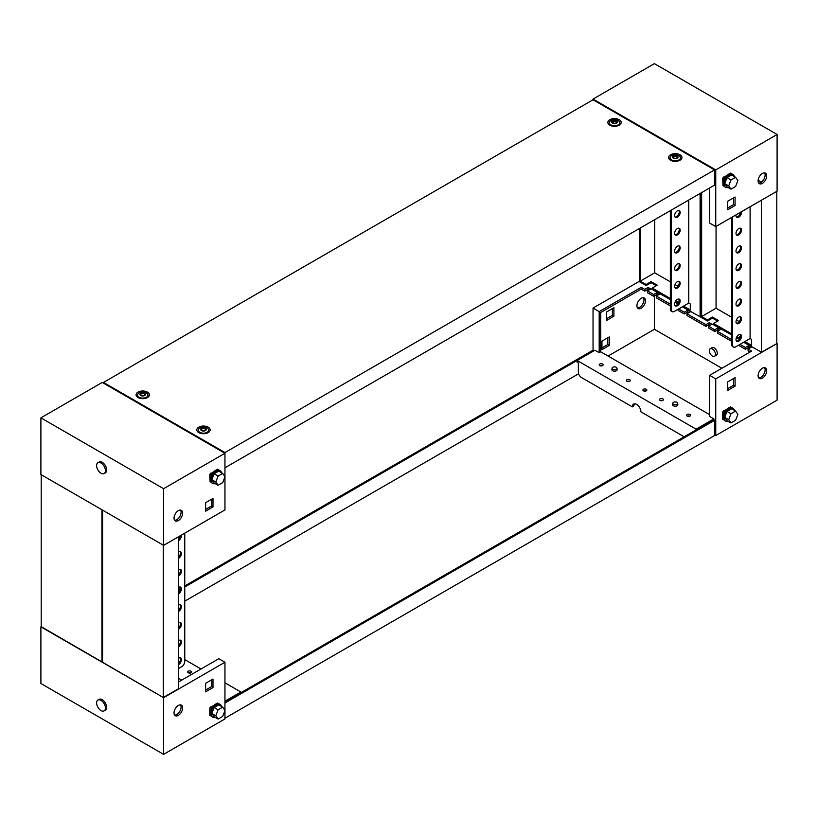<?xml version="1.0" encoding="UTF-8"?>
<svg xmlns="http://www.w3.org/2000/svg" width="818" height="818" viewBox="0 0 818 818"><rect width="100%" height="100%" fill="white"/><g stroke="black" fill="none" stroke-linecap="round" stroke-linejoin="round"><path stroke-width="1.23" d="M602.559 364.02A1.953 1.125 0 0 0 600.432 363.775A1.953 1.125 0 0 0 599.226 364.818A1.953 1.125 0 0 0 599.798 365.615A1.953 1.125 0 0 0 601.925 365.861A1.953 1.125 0 0 0 603.132 364.818A1.953 1.125 0 0 0 602.559 364.02M602.385 365.697A1.953 1.125 0 0 0 599.972 365.697M629.707 379.695A1.953 1.125 0 0 0 627.58 379.45A1.953 1.125 0 0 0 626.373 380.493A1.953 1.125 0 0 0 626.946 381.29A1.953 1.125 0 0 0 629.073 381.525A1.953 1.125 0 0 0 630.279 380.493A1.953 1.125 0 0 0 629.707 379.695M629.533 381.372A1.953 1.125 0 0 0 627.12 381.372M646.271 389.256A1.953 1.125 0 0 0 644.144 389.01A1.953 1.125 0 0 0 642.938 390.053A1.953 1.125 0 0 0 643.51 390.851A1.953 1.125 0 0 0 645.637 391.096A1.953 1.125 0 0 0 646.844 390.053A1.953 1.125 0 0 0 646.271 389.256M646.097 390.932A1.953 1.125 0 0 0 643.684 390.932M662.836 398.816A1.953 1.125 0 0 0 660.709 398.57A1.953 1.125 0 0 0 659.502 399.613A1.953 1.125 0 0 0 660.075 400.411A1.953 1.125 0 0 0 662.202 400.656A1.953 1.125 0 0 0 663.408 399.613A1.953 1.125 0 0 0 662.836 398.816M662.662 400.503A1.953 1.125 0 0 0 660.249 400.503M689.983 414.491A1.953 1.125 0 0 0 687.856 414.245A1.953 1.125 0 0 0 686.65 415.288A1.953 1.125 0 0 0 687.222 416.086A1.953 1.125 0 0 0 689.349 416.331A1.953 1.125 0 0 0 690.556 415.288A1.953 1.125 0 0 0 689.983 414.491M689.809 416.178A1.953 1.125 0 0 0 687.396 416.178M710.208 348.754L712.049 347.691A4.335 2.505 60 0 1 714.216 347.906A4.335 2.505 60 0 1 717.049 351.73A4.335 2.505 60 0 1 716.384 355.196L714.543 356.259A4.335 2.505 -120 0 0 715.208 352.783A4.335 2.505 -120 0 0 712.376 348.969A4.335 2.505 -120 0 0 710.208 348.754A4.335 2.505 -120 0 0 709.543 352.231A4.335 2.505 -120 0 0 712.376 356.045A4.335 2.505 -120 0 0 714.543 356.259M641.21 308.233A6.074 3.507 120 0 0 645.177 302.875A6.074 3.507 120 0 0 644.247 298.008A6.074 3.507 120 0 0 641.21 298.314A6.074 3.507 120 0 0 637.242 303.662A6.074 3.507 120 0 0 638.173 308.529A6.074 3.507 120 0 0 641.21 308.233M637.508 307.916A6.074 3.507 120 0 0 639.676 307.343A6.074 3.507 120 0 0 643.398 302.701A6.074 3.507 120 0 0 643.377 297.742M762.376 378.182A6.074 3.507 120 0 0 766.343 372.834A6.074 3.507 120 0 0 765.413 367.967A6.074 3.507 120 0 0 762.376 368.264A6.074 3.507 120 0 0 758.409 373.621A6.074 3.507 120 0 0 759.339 378.489A6.074 3.507 120 0 0 762.376 378.182M764.544 367.691A6.074 3.507 -60 0 1 764.564 372.66A6.074 3.507 -60 0 1 760.842 377.303A6.074 3.507 -60 0 1 758.675 377.875M684.155 436.802L640.903 411.832A6.074 3.507 -120 0 0 638.255 405.728A6.074 3.507 -120 0 0 633.572 404.092A6.074 3.507 -120 0 0 632.314 406.873L581.424 377.497A4.335 2.505 -120 0 1 578.357 372.18L578.357 362.977L577.13 362.262L577.13 360.493L594.921 350.227L599.185 352.681L599.185 311.597L641.21 287.333L644.768 289.388L644.768 291.157L641.21 289.102L641.21 287.333M647.467 290.942L653.602 294.49L653.602 296.259L647.467 292.721L647.467 290.942L650.842 288.999L648.142 287.435L644.768 289.388M670.351 305.932L656.302 297.813L656.302 296.044L670.351 304.153M678.633 308.938L684.277 312.2L684.277 313.969L678.142 310.431L678.142 309.224M686.977 313.754L705.873 324.664L705.873 326.433L686.977 315.523L686.977 313.754L690.351 311.811L687.652 310.247L684.277 312.2M708.572 326.229L714.707 329.766L714.707 331.535L708.572 327.998L708.572 326.229L711.946 324.276L709.247 322.721L705.873 324.664M731.701 341.351L717.406 333.1L717.406 331.321L731.701 339.582M739.983 344.358L745.382 347.476L745.382 349.245L739.247 345.707L739.247 344.787M713.879 419.961L713.879 418.898L709.615 416.444L709.615 375.35L715.75 378.898L715.75 435.565L777.1 400.145L777.1 343.478L761.456 352.149L744.901 342.946M639.369 281.31L593.05 308.059L599.185 311.597M593.05 308.059L593.05 350.206L184.766 585.923M714.523 434.859L715.75 435.565M743.664 342.231L749.063 345.002M713.531 323.713L712.56 324.276L718.388 327.292M682.314 306.811L687.958 309.715M652.099 288.631L651.455 288.999L657.283 292.006M656.302 296.044L659.676 294.102L656.977 292.537L653.602 294.49M717.406 331.321L720.781 329.378L718.081 327.814L714.707 329.766M750.106 351.975L748.081 350.81L748.081 349.03L751.456 347.088L748.756 345.523L745.382 347.476M748.081 349.03L751.64 351.086L709.615 375.35M715.75 378.898L777.1 343.478M717.008 354.511A4.335 2.505 60 0 1 715.75 354.102M601.946 347.906L607.774 344.542L607.774 337.803M606.547 318.683L612.375 315.319L612.375 308.58M731.21 407.456L730.474 406.873L723.112 411.659M727.713 390.401L735.075 386.157L735.075 377.65L727.713 381.904L727.713 390.401M599.185 352.681L600.719 351.801L600.719 312.486L641.21 289.102M696.087 429.92L696.087 429.174L577.13 360.493M696.087 429.174L713.879 418.898M600.719 351.801L709.615 414.665M649.308 289.879L648.142 289.214L644.768 291.157M749.922 347.977L748.756 347.302L745.382 349.245M719.247 330.257L718.081 329.593L714.707 331.535M710.413 325.165L709.247 324.49L705.873 326.433M688.817 312.691L687.652 312.016L684.277 313.969M658.142 294.981L656.977 294.306L653.602 296.259M721.885 368.264L654.4 329.306L608.081 356.045M654.4 295.799L654.4 329.306M601.946 341.167L601.946 349.675L609.308 345.421L609.308 336.924L601.946 341.167M606.547 311.955L606.547 320.451L613.909 316.198L613.909 307.701L606.547 311.955M733.541 378.54L733.541 385.268L727.713 388.632M634.441 403.826A6.074 3.507 -120 0 0 633.848 405.994L632.314 406.873M733.541 385.268L735.075 386.157M612.375 315.319L613.909 316.198M607.774 344.542L609.308 345.421M748.756 347.302L748.756 345.523M718.081 329.593L718.081 327.814M709.247 324.49L709.247 322.721M687.652 312.016L687.652 310.247M656.977 294.306L656.977 292.537M648.142 289.214L648.142 287.435M723.756 410.759L724.523 411.198L722.989 412.088L723.91 411.198L723.449 410.933M722.683 411.904L722.683 419.348L722.989 412.088M724.523 411.198L724.523 412.211M723.511 419.225L722.989 419.522M734.38 410.37A7.372 4.254 120 0 0 733 408.315A7.372 4.254 120 0 0 729.308 408.683A7.372 4.254 120 0 0 724.492 415.186A7.372 4.254 120 0 0 725.617 421.096A7.372 4.254 120 0 0 728.092 421.26M725.617 421.096L724.636 420.524A7.372 4.254 -60 0 1 723.511 414.614A7.372 4.254 -60 0 1 728.327 408.121A7.372 4.254 -60 0 1 732.018 407.753L733 408.315M735.597 411.076L731.609 408.775L727.008 411.434L724.707 417.364L727.008 420.636L730.995 422.937L735.597 420.278L737.897 414.348L735.597 411.076L730.995 413.734L728.695 419.665L730.995 422.937M727.008 411.434L730.995 413.734M724.707 417.364L728.695 419.665M178.324 510.657A6.074 3.507 120 0 0 174.357 516.005A6.074 3.507 120 0 0 175.287 520.872A6.074 3.507 120 0 0 178.324 520.575A6.074 3.507 120 0 0 182.291 515.217A6.074 3.507 120 0 0 181.361 510.35A6.074 3.507 120 0 0 178.324 510.657M180.492 510.084A6.074 3.507 -60 0 1 180.512 515.043A6.074 3.507 -60 0 1 176.79 519.686A6.074 3.507 -60 0 1 174.623 520.258M102.25 382.435L224.95 453.274L163.6 488.694L40.9 417.855L102.25 382.435M40.9 417.855L40.9 474.522L163.6 545.371L224.95 509.941L224.95 476.853M224.95 476.587L224.95 452.569L103.477 382.435L593.05 99.776L593.05 99.07L654.4 63.651L777.1 134.489L715.75 169.909L593.05 99.07M163.6 545.371L163.6 488.694M218.324 469.788L217.588 469.215L210.226 473.99M212.987 498.438L205.625 502.681L205.625 511.189L212.987 506.935L212.987 498.438M211.453 499.317L211.453 506.045L205.625 509.42M211.453 506.045L212.987 506.935M209.797 474.246L210.103 481.853L209.797 474.246L211.024 473.53L210.563 473.264M211.637 474.552L210.87 473.09M210.103 481.853L210.625 481.557M210.103 474.42L211.637 473.53M221.494 472.702A7.372 4.254 120 0 0 220.114 470.657A7.372 4.254 120 0 0 216.422 471.015A7.372 4.254 120 0 0 211.606 477.518A7.372 4.254 120 0 0 212.731 483.428A7.372 4.254 120 0 0 215.206 483.602M212.731 483.428L211.75 482.865A7.372 4.254 -60 0 1 210.625 476.955A7.372 4.254 -60 0 1 215.441 470.452A7.372 4.254 -60 0 1 219.132 470.084L220.114 470.657M222.711 473.407L218.723 471.107L214.122 473.765L211.821 479.696L214.122 482.978L218.109 485.279L222.711 482.62L225.011 476.679L222.711 473.407L218.109 476.066L215.809 481.996L218.109 485.279M211.821 479.696L215.809 481.996M214.122 473.765L218.109 476.066M101.023 463.049A6.247 3.609 60 0 1 105.103 468.55A6.247 3.609 60 0 1 104.142 473.561A6.247 3.609 60 0 1 101.023 473.254A6.247 3.609 60 0 1 96.943 467.743A6.247 3.609 60 0 1 97.904 462.743A6.247 3.609 60 0 1 101.023 463.049M97.904 462.743L99.131 462.027A6.247 3.609 60 0 1 102.25 462.344A6.247 3.609 60 0 1 106.33 467.845A6.247 3.609 60 0 1 105.369 472.855L104.142 473.561M764.544 172.884A6.074 3.507 -60 0 1 764.564 177.843A6.074 3.507 -60 0 1 760.842 182.486A6.074 3.507 -60 0 1 758.675 183.058M762.376 173.457A6.074 3.507 -60 0 1 765.413 173.15A6.074 3.507 -60 0 1 766.343 178.017A6.074 3.507 -60 0 1 762.376 183.375A6.074 3.507 -60 0 1 759.339 183.672A6.074 3.507 -60 0 1 758.409 178.805A6.074 3.507 -60 0 1 762.376 173.457M777.1 134.489L777.1 191.167L715.75 226.586L709.615 223.048L709.615 187.976M715.75 226.586L715.75 169.909M723.112 177.884L730.474 173.099L731.047 173.651M735.075 205.512L727.713 209.756L727.713 201.259L735.075 197.005L735.075 205.512L733.541 204.623L727.713 207.987M758.122 180.205L761.415 182.107M733.541 197.895L733.541 204.623M728.092 187.486A7.372 4.254 -60 0 1 725.617 187.312A7.372 4.254 -60 0 1 724.492 181.402A7.372 4.254 -60 0 1 729.308 174.909A7.372 4.254 -60 0 1 733 174.541A7.372 4.254 -60 0 1 734.38 176.596M733 174.541L732.018 173.978A7.372 4.254 120 0 0 728.327 174.336A7.372 4.254 120 0 0 723.511 180.839A7.372 4.254 120 0 0 724.636 186.749L725.617 187.312M730.995 189.162L727.008 186.862L724.707 183.59L727.008 177.649L731.609 174.991L735.597 177.302L737.897 180.573L735.597 186.504L730.995 189.162L728.695 185.891L730.995 179.96L735.597 177.302M724.707 183.59L728.695 185.891M727.008 177.649L730.995 179.96M723.449 177.158L723.91 177.424L722.683 178.13L722.989 185.747L722.683 178.13M724.523 178.436L724.523 177.424L722.989 178.304M723.511 185.451L722.989 185.747M724.523 177.424L723.756 176.974M188.293 672.795A1.953 1.125 -0 0 0 190.42 673.04A1.953 1.125 -0 0 0 191.627 671.997A1.953 1.125 -0 0 0 191.054 671.2A1.953 1.125 -0 0 0 188.927 670.954A1.953 1.125 -0 0 0 187.721 671.997A1.953 1.125 -0 0 0 188.293 672.795M180.492 704.891A6.074 3.507 -60 0 1 180.512 709.85A6.074 3.507 -60 0 1 176.79 714.503A6.074 3.507 -60 0 1 174.623 715.075M178.324 715.382A6.074 3.507 -60 0 1 175.287 715.689A6.074 3.507 -60 0 1 174.357 710.822A6.074 3.507 -60 0 1 178.324 705.464A6.074 3.507 -60 0 1 181.361 705.167A6.074 3.507 -60 0 1 182.291 710.034A6.074 3.507 -60 0 1 178.324 715.382M190.88 672.877A1.953 1.125 -0 0 0 188.467 672.877M41.207 626.66L163.6 697.672L224.95 662.253L218.815 658.715L178.631 681.915M224.95 662.253L224.95 710.372M224.95 710.627L224.95 718.93L163.6 754.349L40.9 683.511L40.9 626.833M163.6 697.672L163.6 754.349M210.226 707.774L215.431 704.237A7.372 4.254 120 0 0 210.625 710.73A7.372 4.254 120 0 0 211.75 716.64L212.731 717.202A7.372 4.254 -60 0 1 211.606 711.292A7.372 4.254 -60 0 1 216.422 704.799A7.372 4.254 -60 0 1 220.114 704.431A7.372 4.254 -60 0 1 221.494 706.476M215.451 704.216L217.588 702.989L218.324 703.572M205.625 683.327L212.987 679.083L212.987 687.58L205.625 691.834L205.625 683.327M224.95 682.795L240.87 691.987L224.95 701.179M184.766 659.594L201.023 668.981M181.698 680.147L178.631 678.367M211.453 679.962L211.453 686.691L205.625 690.065M240.87 691.987L240.87 692.734M212.987 687.58L211.453 686.691M215.206 717.376A7.372 4.254 -60 0 1 212.731 717.202M220.114 704.431L219.132 703.858A7.372 4.254 120 0 0 215.441 704.226M218.109 719.053L214.122 716.752L211.821 713.47L214.122 707.539L218.723 704.881L222.711 707.181L225.011 710.464L222.711 716.394L218.109 719.053L215.809 715.781L218.109 709.84L222.711 707.181M214.122 707.539L218.109 709.84M211.821 713.47L215.809 715.781M210.563 707.049L211.024 707.314L209.797 708.02L209.797 715.453L210.625 715.331M209.797 708.02L210.103 715.638M210.103 708.194L211.637 707.314L211.637 708.327M211.637 707.314L210.87 706.864M101.023 710.566A6.247 3.609 60 0 1 96.943 705.065A6.247 3.609 60 0 1 97.904 700.055A6.247 3.609 60 0 1 101.023 700.372A6.247 3.609 60 0 1 105.103 705.873A6.247 3.609 60 0 1 104.142 710.883A6.247 3.609 60 0 1 101.023 710.566M97.904 700.055L99.131 699.349A6.247 3.609 60 0 1 102.25 699.656A6.247 3.609 60 0 1 106.33 705.167A6.247 3.609 60 0 1 105.369 710.167L104.142 710.883M673.541 404.327A2.434 1.401 0 0 0 676.271 404.613A2.434 1.401 0 0 0 677.682 403.233A2.434 1.401 0 0 0 676.977 402.344A2.434 1.401 0 0 0 674.41 402.016A2.434 1.401 0 0 0 672.836 403.233A2.434 1.401 0 0 0 673.541 404.327M672.836 403.233L672.662 404.644A2.607 1.503 0 0 0 672.652 404.746A2.607 1.503 0 0 0 673.418 405.81A2.607 1.503 0 0 0 676.251 406.137A2.607 1.503 0 0 0 677.866 404.746A2.607 1.503 0 0 0 677.856 404.644L677.682 403.233M178.631 590.535L180.318 589.563M184.766 586.987L593.97 350.738L593.05 350.206M180.471 588.408L178.631 589.471M224.95 702.989L714.523 420.34L713.603 419.808L224.95 701.926M714.523 420.34L714.523 435.565L224.95 718.224M578.623 373.765L184.766 601.158M612.805 369.255A2.434 1.401 0 0 0 615.535 369.542A2.434 1.401 0 0 0 616.946 368.172A2.434 1.401 0 0 0 616.24 367.272A2.434 1.401 0 0 0 613.674 366.955A2.434 1.401 0 0 0 612.099 368.172A2.434 1.401 0 0 0 612.805 369.255M612.099 368.172L611.925 369.583A2.607 1.503 0 0 0 611.915 369.685A2.607 1.503 0 0 0 612.682 370.748A2.607 1.503 0 0 0 615.514 371.075A2.607 1.503 0 0 0 617.13 369.685A2.607 1.503 0 0 0 617.12 369.583L616.946 368.172M204.101 430.83L205.829 429.808L205.267 428.642L202.854 428.121L201.126 429.133L201.688 430.299L204.101 430.83M205.655 429.941L205.257 429.123M205.246 428.877L202.854 428.468L201.3 429.358M207.158 428.049A5.205 3.006 180 0 1 208.682 430.176A5.205 3.006 180 0 1 205.471 432.957A5.205 3.006 180 0 1 199.797 432.303A5.205 3.006 180 0 1 198.273 430.176A5.205 3.006 180 0 1 201.484 427.405A5.205 3.006 180 0 1 207.158 428.049M208.682 430.176L208.682 432.016A5.205 3.006 180 0 1 208.662 432.323M205.441 428.335A2.781 1.605 180 0 1 205.441 430.605A2.781 1.605 180 0 1 201.514 430.605A2.781 1.605 180 0 1 201.514 428.335A2.781 1.605 180 0 1 205.441 428.335M198.293 432.323A5.205 3.006 180 0 1 198.273 432.016L198.273 430.176M609.809 125.174A6.677 3.855 180 0 1 608.265 123.784A6.677 3.855 180 0 1 610.923 119.203A6.677 3.855 180 0 1 619.236 119.725A6.677 3.855 180 0 1 620.78 123.784A6.677 3.855 180 0 1 609.809 125.174M609.134 124.725A5.389 3.119 180 0 1 609.318 123.763M138.027 397.558A6.677 3.855 180 0 1 136.483 396.168A6.677 3.855 180 0 1 139.142 391.587A6.677 3.855 180 0 1 147.455 392.108A6.677 3.855 180 0 1 148.999 396.168A6.677 3.855 180 0 1 138.027 397.558M137.352 397.108A5.389 3.119 180 0 1 137.536 396.137M670.545 160.236A6.677 3.855 180 0 1 669.001 158.856A6.677 3.855 180 0 1 671.66 154.275A6.677 3.855 180 0 1 679.973 154.796A6.677 3.855 180 0 1 681.517 158.856A6.677 3.855 180 0 1 670.545 160.236M669.87 159.786A5.389 3.119 180 0 1 670.054 158.825M198.764 432.62A6.677 3.855 180 0 1 197.22 431.239A6.677 3.855 180 0 1 199.878 426.648A6.677 3.855 180 0 1 208.191 427.17A6.677 3.855 180 0 1 209.735 431.239A6.677 3.855 180 0 1 198.764 432.62M198.089 432.17A5.389 3.119 180 0 1 198.273 431.209M103.477 383.141L103.477 382.435M593.05 99.776L714.523 169.909L224.95 452.569M224.95 467.794L714.523 185.144L714.523 169.909M208.682 431.209A5.389 3.119 180 0 1 208.866 432.17M680.464 158.825A5.389 3.119 180 0 1 680.648 159.786M147.946 396.137A5.389 3.119 180 0 1 148.13 397.108M619.727 123.763A5.389 3.119 180 0 1 619.911 124.725M143.365 395.759L145.093 394.736L144.53 393.57L142.117 393.049L140.389 394.071L140.952 395.237L143.365 395.759M144.919 394.869L144.52 394.061M144.51 393.816L142.117 393.407L140.563 394.286M146.422 392.988A5.205 3.006 180 0 1 147.946 395.114A5.205 3.006 180 0 1 144.735 397.885A5.205 3.006 180 0 1 139.06 397.241A5.205 3.006 180 0 1 137.536 395.114A5.205 3.006 180 0 1 140.747 392.333A5.205 3.006 180 0 1 146.422 392.988M147.946 395.114L147.946 396.955A5.205 3.006 180 0 1 147.925 397.262M144.704 393.274A2.781 1.605 180 0 1 144.704 395.534A2.781 1.605 180 0 1 140.778 395.534A2.781 1.605 180 0 1 140.778 393.274A2.781 1.605 180 0 1 144.704 393.274M137.557 397.262A5.205 3.006 180 0 1 137.536 396.955L137.536 395.114M675.883 158.447L677.611 157.424L677.048 156.258L674.635 155.737L672.907 156.759L673.47 157.925L675.883 158.447M677.437 157.557L677.038 156.739M677.028 156.504L674.635 156.095L673.081 156.974M678.94 155.676A5.205 3.006 180 0 1 680.464 157.802A5.205 3.006 180 0 1 677.253 160.573A5.205 3.006 180 0 1 671.578 159.919A5.205 3.006 180 0 1 670.054 157.802A5.205 3.006 180 0 1 673.265 155.021A5.205 3.006 180 0 1 678.94 155.676M680.464 157.802L680.464 159.643A5.205 3.006 180 0 1 680.443 159.95M677.222 155.962A2.781 1.605 180 0 1 677.222 158.222A2.781 1.605 180 0 1 673.296 158.222A2.781 1.605 180 0 1 673.296 155.962A2.781 1.605 180 0 1 677.222 155.962M670.075 159.95A5.205 3.006 180 0 1 670.054 159.643L670.054 157.802M615.146 123.375L616.874 122.363L616.312 121.197L613.899 120.665L612.171 121.688L612.733 122.853L615.146 123.375M616.7 122.495L616.302 121.677M616.291 121.432L613.899 121.023L612.345 121.913M618.203 120.604A5.205 3.006 180 0 1 619.727 122.731A5.205 3.006 180 0 1 616.516 125.512A5.205 3.006 180 0 1 610.841 124.857A5.205 3.006 180 0 1 609.318 122.731A5.205 3.006 180 0 1 612.529 119.96A5.205 3.006 180 0 1 618.203 120.604M619.727 122.731L619.727 124.571A5.205 3.006 180 0 1 619.707 124.878M616.486 120.89A2.781 1.605 180 0 1 616.486 123.16A2.781 1.605 180 0 1 612.559 123.16A2.781 1.605 180 0 1 612.559 120.89A2.781 1.605 180 0 1 616.486 120.89M609.338 124.878A5.205 3.006 180 0 1 609.318 124.571L609.318 122.731M738.756 341.167A3.906 2.25 120 0 0 741.302 337.732A3.906 2.25 120 0 0 740.709 334.603A3.906 2.25 120 0 0 738.756 334.797A3.906 2.25 120 0 0 736.21 338.233A3.906 2.25 120 0 0 736.803 341.362A3.906 2.25 120 0 0 738.756 341.167M736.394 341.004A3.906 2.25 120 0 0 737.836 340.636A3.906 2.25 120 0 0 740.239 337.619A3.906 2.25 120 0 0 740.198 334.429M738.756 323.458A3.906 2.25 120 0 0 741.302 320.022A3.906 2.25 120 0 0 740.709 316.893A3.906 2.25 120 0 0 738.756 317.087A3.906 2.25 120 0 0 736.21 320.523A3.906 2.25 120 0 0 736.803 323.652A3.906 2.25 120 0 0 738.756 323.458M736.394 323.294A3.906 2.25 120 0 0 737.836 322.926A3.906 2.25 120 0 0 740.239 319.91A3.906 2.25 120 0 0 740.198 316.719M738.756 305.748A3.906 2.25 120 0 0 741.302 302.312A3.906 2.25 120 0 0 740.709 299.184A3.906 2.25 120 0 0 738.756 299.378A3.906 2.25 120 0 0 736.21 302.813A3.906 2.25 120 0 0 736.803 305.942A3.906 2.25 120 0 0 738.756 305.748M736.394 305.584A3.906 2.25 120 0 0 737.836 305.216A3.906 2.25 120 0 0 740.239 302.2A3.906 2.25 120 0 0 740.198 299.01M738.756 288.038A3.906 2.25 120 0 0 741.302 284.603A3.906 2.25 120 0 0 740.709 281.474A3.906 2.25 120 0 0 738.756 281.668A3.906 2.25 120 0 0 736.21 285.104A3.906 2.25 120 0 0 736.803 288.233A3.906 2.25 120 0 0 738.756 288.038M736.394 287.875A3.906 2.25 120 0 0 737.836 287.507A3.906 2.25 120 0 0 740.239 284.49A3.906 2.25 120 0 0 740.198 281.3M738.756 270.329A3.906 2.25 120 0 0 741.302 266.893A3.906 2.25 120 0 0 740.709 263.764A3.906 2.25 120 0 0 738.756 263.958A3.906 2.25 120 0 0 736.21 267.394A3.906 2.25 120 0 0 736.803 270.523A3.906 2.25 120 0 0 738.756 270.329M736.394 270.165A3.906 2.25 120 0 0 737.836 269.797A3.906 2.25 120 0 0 740.239 266.78A3.906 2.25 120 0 0 740.198 263.59M738.756 252.619A3.906 2.25 120 0 0 741.302 249.183A3.906 2.25 120 0 0 740.709 246.054A3.906 2.25 120 0 0 738.756 246.249A3.906 2.25 120 0 0 736.21 249.684A3.906 2.25 120 0 0 736.803 252.813A3.906 2.25 120 0 0 738.756 252.619M736.394 252.455A3.906 2.25 120 0 0 737.836 252.087A3.906 2.25 120 0 0 740.239 249.071A3.906 2.25 120 0 0 740.198 245.881M738.756 234.909A3.906 2.25 120 0 0 741.302 231.474A3.906 2.25 120 0 0 740.709 228.345A3.906 2.25 120 0 0 738.756 228.539A3.906 2.25 120 0 0 736.21 231.975A3.906 2.25 120 0 0 736.803 235.103A3.906 2.25 120 0 0 738.756 234.909M736.394 234.746A3.906 2.25 120 0 0 737.836 234.377A3.906 2.25 120 0 0 740.239 231.361A3.906 2.25 120 0 0 740.198 228.171M736.067 214.858A3.906 2.25 120 0 0 736.803 217.394A3.906 2.25 120 0 0 738.756 217.199A3.906 2.25 120 0 0 741.445 211.75M736.394 217.036A3.906 2.25 120 0 0 737.836 216.668A3.906 2.25 120 0 0 740.576 212.251M740.31 337.445L738.143 338.693L736.394 337.681M731.701 334.971L714.226 325.237M717.652 321.126L712.437 318.11L707.468 320.983L700.719 317.087L700.719 193.109M712.437 318.11L712.437 317.047L718.572 320.595L713.603 323.458L731.701 333.908M738.143 338.693L738.143 337.629L736.803 336.852M713.276 324.685L713.603 323.458M708.194 325.104L709.666 325.595M707.468 320.983L707.468 319.92L701.639 316.556L701.639 192.578M761.456 200.195L761.456 352.149M744.891 341.525L751.64 345.421L751.64 339.398L750.106 338.519L750.106 206.749M738.143 337.629L740.576 336.218M739.278 321.638L736.394 319.971M731.701 317.261L716.057 308.233L716.057 226.412M701.639 316.556L716.057 308.233M707.468 319.92L712.437 317.047M776.793 191.34L776.793 343.294M732.621 345.063A4.335 2.505 120 0 0 733.521 347.057L732.601 346.525A4.335 2.505 -60 0 1 731.701 344.531L732.621 345.063L732.621 216.842M731.701 217.373L731.701 344.531M733.521 347.057A4.335 2.505 120 0 0 735.689 346.842L750.106 338.519M677.406 305.748A3.906 2.25 120 0 0 679.952 302.312A3.906 2.25 120 0 0 679.359 299.184A3.906 2.25 120 0 0 677.406 299.378A3.906 2.25 120 0 0 674.86 302.813A3.906 2.25 120 0 0 675.453 305.942A3.906 2.25 120 0 0 677.406 305.748M675.044 305.584A3.906 2.25 120 0 0 676.486 305.216A3.906 2.25 120 0 0 678.889 302.2A3.906 2.25 120 0 0 678.848 299.01M677.406 288.038A3.906 2.25 120 0 0 679.952 284.603A3.906 2.25 120 0 0 679.359 281.474A3.906 2.25 120 0 0 677.406 281.668A3.906 2.25 120 0 0 674.86 285.104A3.906 2.25 120 0 0 675.453 288.233A3.906 2.25 120 0 0 677.406 288.038M675.044 287.875A3.906 2.25 120 0 0 676.486 287.507A3.906 2.25 120 0 0 678.889 284.49A3.906 2.25 120 0 0 678.848 281.3M677.406 270.329A3.906 2.25 120 0 0 679.952 266.893A3.906 2.25 120 0 0 679.359 263.764A3.906 2.25 120 0 0 677.406 263.958A3.906 2.25 120 0 0 674.86 267.394A3.906 2.25 120 0 0 675.453 270.523A3.906 2.25 120 0 0 677.406 270.329M675.044 270.165A3.906 2.25 120 0 0 676.486 269.797A3.906 2.25 120 0 0 678.889 266.78A3.906 2.25 120 0 0 678.848 263.59M677.406 252.619A3.906 2.25 120 0 0 679.952 249.183A3.906 2.25 120 0 0 679.359 246.054A3.906 2.25 120 0 0 677.406 246.249A3.906 2.25 120 0 0 674.86 249.684A3.906 2.25 120 0 0 675.453 252.813A3.906 2.25 120 0 0 677.406 252.619M675.044 252.455A3.906 2.25 120 0 0 676.486 252.087A3.906 2.25 120 0 0 678.889 249.071A3.906 2.25 120 0 0 678.848 245.881M677.406 234.909A3.906 2.25 120 0 0 679.952 231.474A3.906 2.25 120 0 0 679.359 228.345A3.906 2.25 120 0 0 677.406 228.539A3.906 2.25 120 0 0 674.86 231.975A3.906 2.25 120 0 0 675.453 235.103A3.906 2.25 120 0 0 677.406 234.909M675.044 234.746A3.906 2.25 120 0 0 676.486 234.377A3.906 2.25 120 0 0 678.889 231.361A3.906 2.25 120 0 0 678.848 228.171M677.406 217.199A3.906 2.25 120 0 0 679.952 213.764A3.906 2.25 120 0 0 679.359 210.635A3.906 2.25 120 0 0 677.406 210.819A3.906 2.25 120 0 0 674.86 214.265A3.906 2.25 120 0 0 675.453 217.394A3.906 2.25 120 0 0 677.406 217.199M675.044 217.036A3.906 2.25 120 0 0 676.486 216.668A3.906 2.25 120 0 0 678.889 213.651A3.906 2.25 120 0 0 678.848 210.461M700.106 193.467L700.106 316.73L683.551 307.527M678.96 302.026L676.793 303.274L675.044 302.261M670.351 299.552L652.876 289.817M656.302 285.707L651.087 282.691L646.118 285.564L639.369 281.668L639.369 228.529M700.106 316.73L700.719 316.382M651.087 282.691L651.087 281.627L657.222 285.175L652.253 288.038L670.351 298.488M676.793 303.274L676.793 302.21L675.453 301.433M651.926 289.265L652.253 288.038M648.51 290.349L647.222 289.746M646.118 285.564L646.118 284.5L640.289 281.136L640.289 227.997M683.541 306.106L690.29 310.002L690.29 303.979L688.756 303.1L688.756 200.021M676.793 302.21L679.226 300.799M677.928 286.218L675.044 284.552M670.351 281.842L654.707 272.813L654.707 219.674M640.289 281.136L654.707 272.813M646.118 284.5L651.087 281.627M671.271 309.644A4.335 2.505 120 0 0 672.171 311.638L671.251 311.106A4.335 2.505 -60 0 1 670.351 309.112L671.271 309.644L671.271 210.114M670.351 210.645L670.351 309.112M672.171 311.638A4.335 2.505 120 0 0 674.339 311.423L688.756 303.1M163.293 545.187L102.557 510.125L102.557 662.437L163.293 697.498L163.293 545.187M163.293 697.498L178.631 688.644L178.631 536.69M178.631 539.338A3.906 2.25 120 0 0 180.451 535.637M178.631 557.048A3.906 2.25 120 0 0 180.072 551.557M178.631 574.757A3.906 2.25 120 0 0 180.072 569.267M178.631 592.467A3.906 2.25 120 0 0 180.072 586.976M178.631 610.177A3.906 2.25 120 0 0 180.072 604.686M178.631 627.887A3.906 2.25 120 0 0 180.072 622.396M178.631 645.606A3.906 2.25 120 0 0 180.072 640.105M178.631 663.316A3.906 2.25 120 0 0 180.072 657.815M184.766 533.142L184.766 661.373A4.335 2.505 120 0 1 181.698 666.68L178.631 668.449M178.631 540.586A3.906 2.25 120 0 0 181.32 535.136M178.631 558.295A3.906 2.25 120 0 0 181.177 554.86A3.906 2.25 120 0 0 180.584 551.731A3.906 2.25 120 0 0 178.631 551.915M178.631 576.005A3.906 2.25 120 0 0 181.177 572.569A3.906 2.25 120 0 0 180.584 569.44A3.906 2.25 120 0 0 178.631 569.635M178.631 593.715A3.906 2.25 120 0 0 181.177 590.279A3.906 2.25 120 0 0 180.584 587.15A3.906 2.25 120 0 0 178.631 587.344M178.631 611.424A3.906 2.25 120 0 0 181.177 607.989A3.906 2.25 120 0 0 180.584 604.86A3.906 2.25 120 0 0 178.631 605.054M178.631 629.134A3.906 2.25 120 0 0 181.177 625.698A3.906 2.25 120 0 0 180.584 622.57A3.906 2.25 120 0 0 178.631 622.764M178.631 646.844A3.906 2.25 120 0 0 181.177 643.408A3.906 2.25 120 0 0 180.584 640.279A3.906 2.25 120 0 0 178.631 640.474M178.631 664.553A3.906 2.25 120 0 0 181.177 661.118A3.906 2.25 120 0 0 180.584 657.989A3.906 2.25 120 0 0 178.631 658.183M101.943 509.767L41.207 474.706L41.207 627.007L101.943 662.079L101.943 509.767M102.557 661.721L101.943 662.079"/></g></svg>
